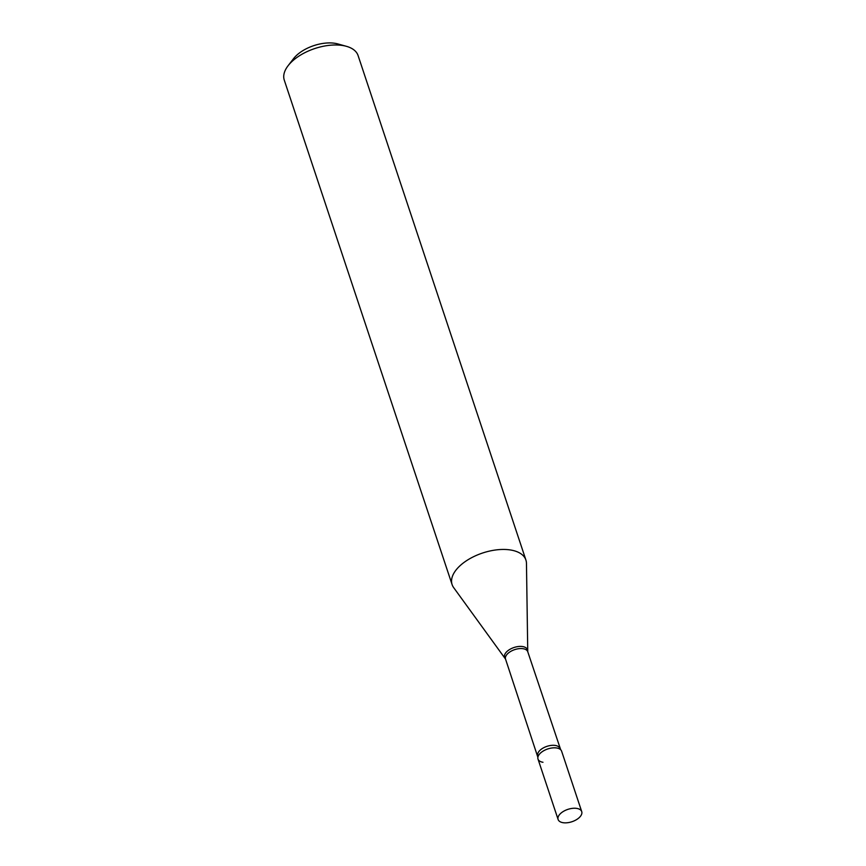 <?xml version="1.0" encoding="UTF-8"?>
<svg xmlns="http://www.w3.org/2000/svg" width="866" height="866" viewBox="0 0 866 866"><rect width="100%" height="100%" fill="white"/><g stroke="black" fill="none" stroke-linecap="round" stroke-linejoin="round"><path stroke-width="1.3" d="M576.745 808.4A12.449 6.506 -18.4 0 1 581.725 811.615A12.449 6.506 -18.4 0 1 576.366 819.723A12.449 6.506 -18.4 0 1 563.084 822.7A12.449 6.506 -18.4 0 1 558.105 819.474A12.449 6.506 -18.4 0 1 563.463 811.366A12.449 6.506 -18.4 0 1 576.745 808.4M558.105 819.474L538.003 759.06A12.449 6.506 -18.4 0 1 543.361 750.952A12.449 6.506 -18.4 0 1 556.643 747.975A12.449 6.506 -18.4 0 1 561.623 751.201L581.725 811.615M542.982 762.275A12.449 6.506 -18.4 0 1 537.873 757.306A12.449 6.506 -18.4 0 1 556.643 747.975A12.449 6.506 -18.4 0 1 560.681 749.718L527.751 651.73L526.463 563.365A38.894 20.319 -18.4 0 0 525.911 560.031L358.091 55.565A38.894 20.319 -18.4 0 0 346.422 46.32A38.894 20.319 -18.4 0 0 342.535 45.487A38.894 20.319 -18.4 0 0 288.086 65.729A38.894 20.319 -18.4 0 0 284.275 80.116L452.095 584.582A38.894 20.319 -18.4 0 1 468.842 559.252A38.894 20.319 -18.4 0 1 510.345 549.953A38.894 20.319 -18.4 0 1 525.911 560.031M288.086 65.729L293.52 58.682A29.563 15.447 -18.4 0 1 334.893 43.3A29.563 15.447 -18.4 0 1 337.848 43.928L346.422 46.32M537.873 757.306L505.549 659.113L453.643 587.581A38.894 20.319 -18.4 0 1 452.095 584.582M505.549 659.113A11.702 6.116 -18.4 0 1 510.583 651.492A11.702 6.116 -18.4 0 1 523.064 648.699A11.702 6.116 -18.4 0 1 527.751 651.73M505.073 658.182A12.016 6.279 -18.4 0 1 508.981 649.922A12.016 6.279 -18.4 0 1 522.588 646.556A12.016 6.279 -18.4 0 1 527.567 650.702M537.732 755.856A11.702 6.116 -18.4 0 1 542.765 748.246A11.702 6.116 -18.4 0 1 555.247 745.442A11.702 6.116 -18.4 0 1 559.934 748.473"/></g></svg>

